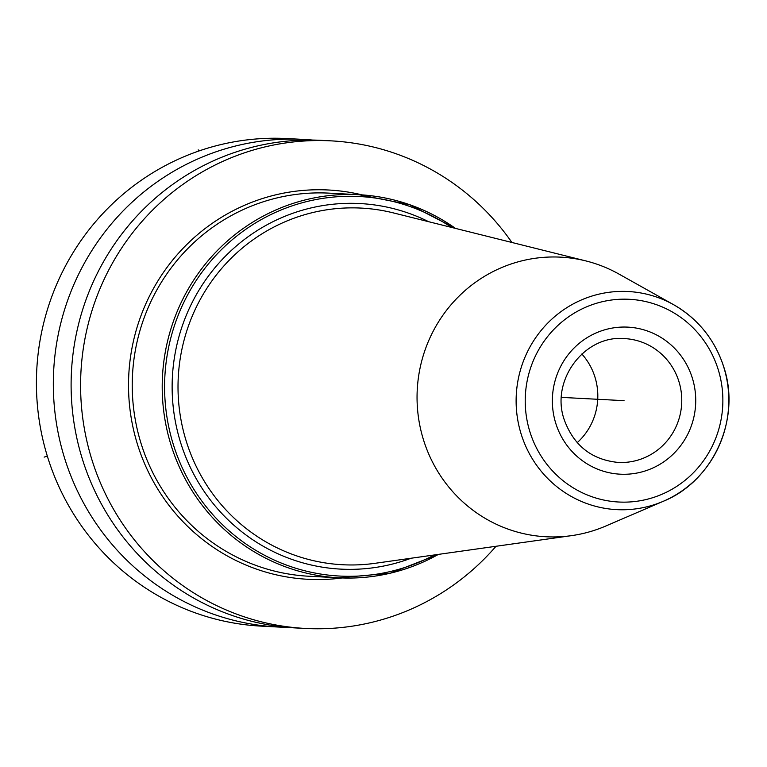 <?xml version="1.0" encoding="UTF-8"?>
<svg xmlns="http://www.w3.org/2000/svg" width="767" height="767" viewBox="0 0 767 767"><rect width="100%" height="100%" fill="white"/><g stroke="black" fill="none" stroke-linecap="round" stroke-linejoin="round"><path stroke-width="1.15" d="M312.668 140.064A244.136 237.684 93 0 0 303.78 139.431L286.868 138.549A244.136 237.684 93 0 0 201.75 150.025A244.136 237.684 -87 0 0 38.35 414.132A244.136 237.684 -87 0 0 261.355 626.14L278.268 627.032A244.136 237.684 93 0 0 287.165 627.32M303.78 139.431A244.136 237.684 93 0 0 218.662 150.907A244.136 237.684 93 0 0 55.262 415.024A244.136 237.684 93 0 0 278.268 627.032M511.896 242.468A244.136 237.684 93 0 0 331.056 140.86A244.136 237.684 93 0 0 245.939 152.336A244.136 237.684 93 0 0 82.529 416.452A244.136 237.684 93 0 0 305.534 628.451A244.136 237.684 93 0 0 390.652 616.975A244.136 237.684 93 0 0 496 546.277M331.056 140.86L321.565 140.361A244.136 237.684 93 0 0 236.447 151.837A244.136 237.684 93 0 0 73.047 415.954A244.136 237.684 93 0 0 296.043 627.962L305.534 628.451M585.883 260.924A139.997 136.296 93 0 1 618.892 274.03L673.589 304.681C698.152 318.89 714.892 339.695 723.818 367.096C741.248 419.003 713.291 481.11 663.302 501.282A109.211 106.325 -87 0 1 521.167 434.112A109.211 106.325 93 0 1 554.838 316.493A109.211 106.325 93 0 1 673.589 304.681A109.211 106.325 93 0 1 723.741 367.038A109.211 106.325 -87 0 1 663.302 501.282L605.7 526.057A139.997 136.296 -87 0 1 571.501 535.644A139.997 136.296 -87 0 1 423.518 439.942A139.997 136.296 93 0 1 453.728 301.699A139.997 136.296 93 0 1 585.883 260.924L393.366 212.9A178.567 173.85 93 0 0 224.808 264.912A178.567 173.85 93 0 0 186.266 441.246A178.567 173.85 -87 0 0 375.025 563.314L571.501 535.644M577.206 442.664A62.002 60.363 -87 0 0 594.952 377.086A62.002 60.363 93 0 0 581.846 353.999M47.314 456.077L44.141 457.122M561.425 397.383L624.05 400.662L561.425 397.383M198.212 149.843L198.605 151.089M362.129 194.895A194.914 189.765 93 0 0 179.085 252.592A194.914 189.765 93 0 0 137.523 444.505A194.914 189.765 -87 0 0 342.082 577.954M455.464 228.393A191.817 186.755 93 0 0 358.994 194.703L329.024 193.14A191.817 186.755 93 0 0 141.099 443.594A191.817 186.755 -87 0 0 308.976 576.247L338.937 577.819A191.817 186.755 -87 0 1 171.07 445.157A191.817 186.755 93 0 1 358.994 194.703L409.559 204.655L455.521 228.403M438.398 554.388A191.817 186.755 -87 0 1 338.937 577.819L390.278 573.198L438.465 554.378M451.504 227.406A190.024 185.01 93 0 0 237.866 235.172A190.024 185.01 93 0 0 173.371 444.639A190.024 185.01 -87 0 0 434.362 554.953M411.045 558.242A183.035 178.203 -87 0 1 180.59 442.54A183.035 178.203 93 0 1 233.839 248.182A183.035 178.203 93 0 1 428.657 221.701M529.911 431.821A101.503 98.818 93 0 0 654.136 497.246A101.503 98.818 93 0 0 718.18 369.493A101.503 98.818 93 0 0 593.965 304.068A101.503 98.818 93 0 0 529.911 431.821M692.333 378.054A73.632 71.686 -87 0 1 645.872 470.727A73.632 71.686 -87 0 1 555.759 423.269A73.632 71.686 -87 0 1 602.22 330.596A73.632 71.686 -87 0 1 692.333 378.054M678.9 381.477A62.002 60.363 -87 0 1 618.154 462.434C591.645 459.759 573.668 445.502 564.215 419.674C550.246 380.279 584.531 334.748 624.635 338.602A62.002 60.363 93 0 1 678.9 381.477"/></g></svg>
